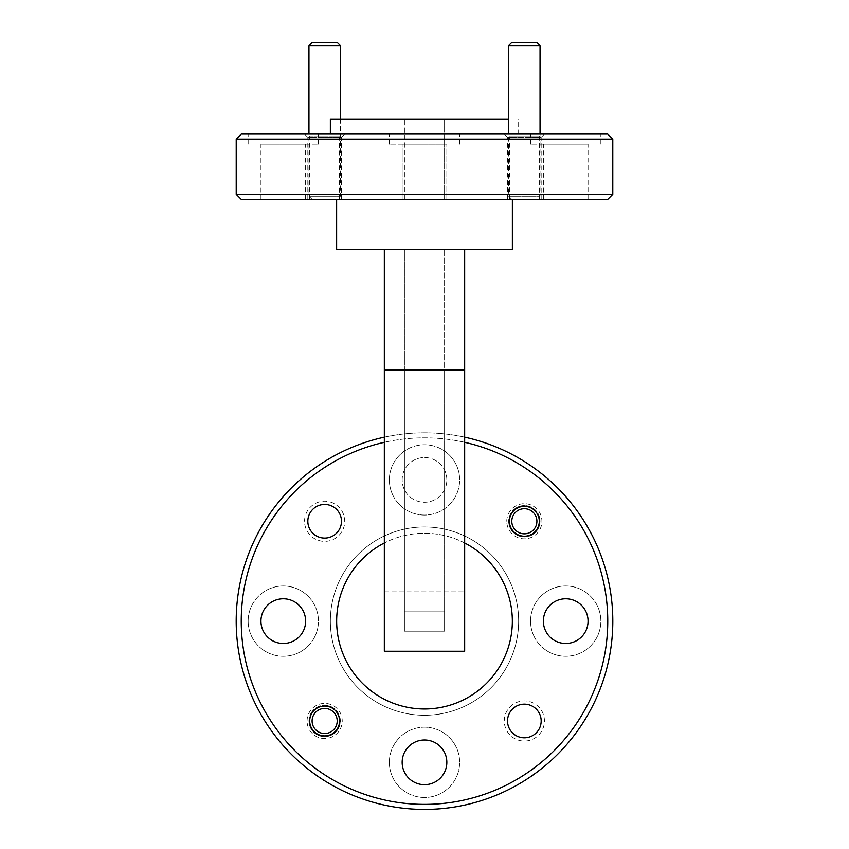 <?xml version="1.0" encoding="UTF-8"?>
<svg xmlns="http://www.w3.org/2000/svg" width="849" height="849" viewBox="0 0 849 849"><rect width="100%" height="100%" fill="white"/><g stroke="black" fill="none" stroke-linecap="round" stroke-linejoin="round"><path stroke-width="0.64" stroke-dasharray="4.25 3.18" d="M304.558 521.265A20.079 20.079 0 0 1 324.647 501.186A20.079 20.079 0 0 1 344.726 521.265A20.079 20.079 0 0 1 324.647 541.354A20.079 20.079 0 0 1 304.558 521.265M307.826 521.265A16.821 16.821 0 0 1 324.647 504.444A16.821 16.821 0 0 1 341.468 521.265A16.821 16.821 0 0 1 324.647 538.086A16.821 16.821 0 0 1 307.826 521.265M504.274 720.981A20.079 20.079 0 0 1 524.353 700.892A20.079 20.079 0 0 1 544.442 720.981A20.079 20.079 0 0 1 524.353 741.06A20.079 20.079 0 0 1 504.274 720.981M507.532 720.981A16.821 16.821 0 0 1 524.353 704.161A16.821 16.821 0 0 1 541.174 720.981A16.821 16.821 0 0 1 524.353 737.802A16.821 16.821 0 0 1 507.532 720.981M341.468 199.356L307.826 199.356L341.468 199.356L341.468 137.347L307.826 137.347L304.558 134.078L344.726 134.078L304.558 134.078M307.826 199.356L307.826 137.347L341.468 137.347L344.726 134.078M541.174 199.356L507.532 199.356L541.174 199.356L541.174 137.347L507.532 137.347L504.274 134.078L544.442 134.078L504.274 134.078M507.532 199.356L507.532 137.347L541.174 137.347L544.442 134.078M307.073 720.981A17.574 17.574 0 0 1 324.647 703.407A17.574 17.574 0 0 1 342.221 720.981A17.574 17.574 0 0 1 324.647 738.556A17.574 17.574 0 0 1 307.073 720.981M309.705 720.981A14.942 14.942 0 0 1 324.647 706.039A14.942 14.942 0 0 1 339.579 720.981A14.942 14.942 0 0 1 324.647 735.913A14.942 14.942 0 0 1 309.705 720.981M506.779 521.265A17.574 17.574 0 0 1 524.353 503.69A17.574 17.574 0 0 1 541.927 521.265A17.574 17.574 0 0 1 524.353 538.839A17.574 17.574 0 0 1 506.779 521.265M509.421 521.265A14.942 14.942 0 0 1 524.353 506.333A14.942 14.942 0 0 1 539.295 521.265A14.942 14.942 0 0 1 524.353 536.207A14.942 14.942 0 0 1 509.421 521.265M339.579 199.356L309.705 199.356L339.579 199.356L339.579 136.721L309.705 136.721L307.073 134.078L342.221 134.078L307.073 134.078M309.705 199.356L309.705 136.721L339.579 136.721L342.221 134.078M539.295 199.356L509.421 199.356L539.295 199.356L539.295 136.721L509.421 136.721L506.779 134.078L541.927 134.078L506.779 134.078M509.421 199.356L509.421 136.721L539.295 136.721L541.927 134.078M389.351 479.908A35.149 35.149 0 0 1 424.5 444.759A35.149 35.149 0 0 1 459.649 479.908A35.149 35.149 0 0 1 424.5 515.056A35.149 35.149 0 0 1 389.351 479.908A35.149 35.149 0 0 1 424.5 444.759A35.149 35.149 0 0 1 459.649 479.908A35.149 35.149 0 0 1 424.5 515.056A35.149 35.149 0 0 1 389.351 479.908M530.572 621.118A35.149 35.149 0 0 1 565.721 585.98A35.149 35.149 0 0 1 600.859 621.118A35.149 35.149 0 0 1 565.721 656.266A35.149 35.149 0 0 1 530.572 621.118A35.149 35.149 0 0 1 565.721 585.98A35.149 35.149 0 0 1 600.859 621.118A35.149 35.149 0 0 1 565.721 656.266A35.149 35.149 0 0 1 530.572 621.118M248.141 621.118A35.149 35.149 0 0 1 283.279 585.98A35.149 35.149 0 0 1 318.428 621.118A35.149 35.149 0 0 1 283.279 656.266A35.149 35.149 0 0 1 248.141 621.118A35.149 35.149 0 0 1 283.279 585.98A35.149 35.149 0 0 1 318.428 621.118A35.149 35.149 0 0 1 283.279 656.266A35.149 35.149 0 0 1 248.141 621.118M389.351 762.338A35.149 35.149 0 0 1 424.5 727.19A35.149 35.149 0 0 1 459.649 762.338A35.149 35.149 0 0 1 424.5 797.487A35.149 35.149 0 0 1 389.351 762.338A35.149 35.149 0 0 1 424.5 727.19A35.149 35.149 0 0 1 459.649 762.338A35.149 35.149 0 0 1 424.5 797.487A35.149 35.149 0 0 1 389.351 762.338M424.5 134.078L518.643 134.078L424.5 134.078M424.5 144.128L389.351 144.128L424.5 144.128M283.279 134.078L318.428 134.078L283.279 134.078M283.279 144.128L318.428 144.128L283.279 144.128M565.721 134.078L530.572 134.078L565.721 134.078M565.721 144.128L530.572 144.128L565.721 144.128M607.767 621.118A183.267 183.267 0 0 1 424.5 804.385A183.267 183.267 0 0 1 241.233 621.118A183.267 183.267 0 0 1 424.5 437.851A183.267 183.267 0 0 1 607.767 621.118M236.213 621.118A188.287 188.287 0 0 0 424.5 809.415A188.287 188.287 0 0 0 612.787 621.118A188.287 188.287 0 0 0 424.5 432.831A188.287 188.287 0 0 0 236.213 621.118M612.787 194.336L236.213 194.336M236.213 139.109L612.787 139.109M508.668 119.019L330.357 119.019M336.628 249.564L512.371 249.564M424.5 199.356L512.371 199.356L424.5 199.356M518.643 621.118A94.143 94.143 0 0 1 424.5 715.261A94.143 94.143 0 0 1 330.357 621.118A94.143 94.143 0 0 1 424.5 526.974A94.143 94.143 0 0 1 518.643 621.118A94.143 94.143 0 0 1 424.5 715.261A94.143 94.143 0 0 1 330.357 621.118A94.143 94.143 0 0 1 424.5 526.974A94.143 94.143 0 0 1 518.643 621.118M336.628 621.118A87.871 87.871 0 0 0 424.5 708.989A87.871 87.871 0 0 0 512.371 621.118A87.871 87.871 0 0 0 424.5 533.257A87.871 87.871 0 0 0 336.628 621.118M543.371 199.356L588.06 199.356L543.371 199.356L543.371 144.128L588.06 144.128L543.371 144.128M588.06 199.356L588.06 144.128M402.161 199.356L402.161 144.128L446.839 144.128L402.161 144.128L446.839 144.128L402.161 144.128L402.161 199.356L446.839 199.356L446.839 144.128L446.839 199.356L402.161 199.356M260.94 199.356L305.629 199.356L260.94 199.356L260.94 144.128L305.629 144.128L260.94 144.128M305.629 199.356L305.629 144.128M446.839 762.338A22.339 22.339 0 0 0 424.5 739.999A22.339 22.339 0 0 0 402.161 762.338A22.339 22.339 0 0 0 424.5 784.678A22.339 22.339 0 0 0 446.839 762.338M305.629 621.118A22.339 22.339 0 0 0 283.279 598.778A22.339 22.339 0 0 0 260.94 621.118A22.339 22.339 0 0 0 283.279 643.468A22.339 22.339 0 0 0 305.629 621.118M588.06 621.118A22.339 22.339 0 0 0 565.721 598.778A22.339 22.339 0 0 0 543.371 621.118A22.339 22.339 0 0 0 565.721 643.468A22.339 22.339 0 0 0 588.06 621.118M446.839 479.908A22.339 22.339 0 0 0 424.5 457.558A22.339 22.339 0 0 0 402.161 479.908A22.339 22.339 0 0 0 424.5 502.247A22.339 22.339 0 0 0 446.839 479.908A22.339 22.339 0 0 0 424.5 457.558A22.339 22.339 0 0 0 402.161 479.908A22.339 22.339 0 0 0 424.5 502.247A22.339 22.339 0 0 0 446.839 479.908M464.668 249.564L384.332 249.564L464.668 249.564L464.668 651.247L384.332 651.247L384.332 249.564M384.332 591L464.668 591L384.332 591M464.668 542.978A87.871 87.871 0 0 0 384.332 542.978M404.421 631.168L444.579 631.168L444.579 611.078L404.421 611.078L404.421 631.168L404.421 611.078L444.579 611.078L444.579 631.168L404.421 631.168L404.421 370.068L404.421 631.168L444.579 631.168L444.579 611.078L404.421 611.078L444.579 611.078L444.579 370.068L444.579 631.168L404.421 631.168M384.332 437.171A188.287 188.287 0 0 1 464.668 437.171M464.668 442.308A183.267 183.267 0 0 0 384.332 442.308M444.579 119.019L404.421 119.019L444.579 119.019L444.579 199.356L444.579 119.019M404.421 199.356L404.421 119.019L404.421 199.356L444.579 199.356L404.421 199.356M607.767 134.078L241.233 134.078M241.233 199.356L607.767 199.356M404.421 370.068L404.421 249.564L444.579 249.564L404.421 249.564L404.421 370.068L444.579 370.068L444.579 249.564L444.579 370.068L404.421 370.068M335.005 728.071A12.555 12.555 0 0 1 317.558 731.339A12.555 12.555 0 0 1 314.289 713.892A12.555 12.555 0 0 1 331.736 710.613A12.555 12.555 0 0 1 335.005 728.071M311.7 712.12A15.696 15.696 0 0 0 315.786 733.929A15.696 15.696 0 0 0 337.594 729.843A15.696 15.696 0 0 1 315.786 733.929A15.696 15.696 0 0 1 311.7 712.12A15.696 15.696 0 0 1 333.508 708.024A15.696 15.696 0 0 1 337.594 729.843A15.696 15.696 0 0 0 333.508 708.024A15.696 15.696 0 0 0 311.7 712.12M534.87 514.409A12.555 12.555 0 0 1 531.209 531.782A12.555 12.555 0 0 1 513.836 528.12A12.555 12.555 0 0 1 517.497 510.748A12.555 12.555 0 0 1 534.87 514.409M511.204 529.829A15.696 15.696 0 0 0 532.917 534.414A15.696 15.696 0 0 0 537.502 512.7A15.696 15.696 0 0 1 532.917 534.414A15.696 15.696 0 0 1 511.204 529.829A15.696 15.696 0 0 1 515.789 508.127A15.696 15.696 0 0 1 537.502 512.7A15.696 15.696 0 0 0 515.789 508.127A15.696 15.696 0 0 0 511.204 529.829M536.908 42.45L511.798 42.45M508.668 45.591L540.049 45.591M536.218 199.356L511.798 199.356L536.218 199.356M509.517 196.215L540.049 196.215L509.517 196.215M337.202 42.45L312.092 42.45M308.951 45.591L340.332 45.591M336.512 199.356L312.092 199.356L336.512 199.356M309.811 196.215L340.332 196.215L309.811 196.215M384.332 370.068L464.668 370.068M389.351 144.128L389.351 134.078L389.351 144.128M248.141 144.128L248.141 134.078M530.572 144.128L530.572 134.078M518.643 134.078L518.643 119.019M600.859 144.128L600.859 134.078M459.649 144.128L459.649 134.078L459.649 144.128M318.428 144.128L318.428 134.078M511.798 199.356L508.668 196.215L508.668 134.078M540.049 134.078L540.049 196.215L536.908 199.356M312.092 199.356L308.951 196.215L308.951 134.078M340.332 119.019L340.332 196.215L337.202 199.356"/><path stroke-width="1.27" d="M341.468 521.265A16.821 16.821 0 0 0 324.647 504.444A16.821 16.821 0 0 0 307.826 521.265A16.821 16.821 0 0 0 324.647 538.086A16.821 16.821 0 0 0 341.468 521.265M541.174 720.981A16.821 16.821 0 0 0 524.353 704.161A16.821 16.821 0 0 0 507.532 720.981A16.821 16.821 0 0 0 524.353 737.802A16.821 16.821 0 0 0 541.174 720.981M339.579 720.981A14.942 14.942 0 0 0 324.647 706.039A14.942 14.942 0 0 0 309.705 720.981A14.942 14.942 0 0 0 324.647 735.913A14.942 14.942 0 0 0 339.579 720.981M539.295 521.265A14.942 14.942 0 0 0 524.353 506.333A14.942 14.942 0 0 0 509.421 521.265A14.942 14.942 0 0 0 524.353 536.207A14.942 14.942 0 0 0 539.295 521.265M384.332 442.308A183.267 183.267 0 0 0 424.5 804.385A183.267 183.267 0 0 0 464.668 442.308M464.668 437.171A188.287 188.287 0 0 1 424.5 809.415A188.287 188.287 0 0 1 384.332 437.171M612.787 194.336L607.767 199.356L241.233 199.356L236.213 194.336L612.787 194.336L612.787 139.109L236.213 139.109L241.233 134.078L607.767 134.078L612.787 139.109M330.357 134.078L330.357 119.019L508.668 119.019M512.371 199.356L512.371 249.564L336.628 249.564L336.628 199.356M384.332 542.978A87.871 87.871 0 0 0 424.5 708.989A87.871 87.871 0 0 0 464.668 542.978M446.839 762.338A22.339 22.339 0 0 0 424.5 739.999A22.339 22.339 0 0 0 402.161 762.338A22.339 22.339 0 0 0 424.5 784.678A22.339 22.339 0 0 0 446.839 762.338M305.629 621.118A22.339 22.339 0 0 0 283.279 598.778A22.339 22.339 0 0 0 260.94 621.118A22.339 22.339 0 0 0 283.279 643.468A22.339 22.339 0 0 0 305.629 621.118M588.06 621.118A22.339 22.339 0 0 0 565.721 598.778A22.339 22.339 0 0 0 543.371 621.118A22.339 22.339 0 0 0 565.721 643.468A22.339 22.339 0 0 0 588.06 621.118M464.668 370.068L384.332 370.068L384.332 651.247L464.668 651.247L464.668 249.564M384.332 370.068L384.332 249.564M314.289 713.892A12.555 12.555 0 0 0 317.558 731.339A12.555 12.555 0 0 0 335.005 728.071A12.555 12.555 0 0 0 331.736 710.613A12.555 12.555 0 0 0 314.289 713.892M513.836 528.12A12.555 12.555 0 0 0 531.209 531.782A12.555 12.555 0 0 0 534.87 514.409A12.555 12.555 0 0 0 517.497 510.748A12.555 12.555 0 0 0 513.836 528.12M508.668 45.591L511.798 42.45L536.908 42.45L540.049 45.591L508.668 45.591L508.668 134.078M308.951 45.591L312.092 42.45L337.202 42.45L340.332 45.591L308.951 45.591L308.951 134.078M236.213 194.336L236.213 139.109M540.049 45.591L540.049 134.078M340.332 45.591L340.332 119.019"/></g></svg>
